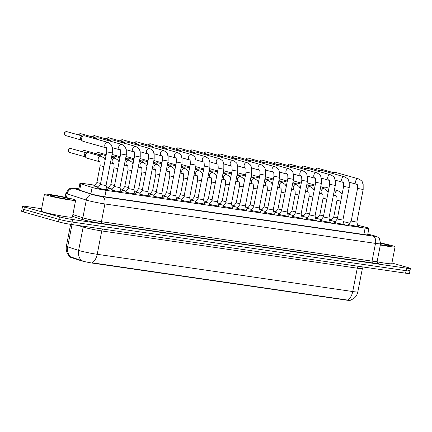 <?xml version="1.0" encoding="UTF-8"?>
<svg xmlns="http://www.w3.org/2000/svg" width="432" height="432" viewBox="0 0 432 432"><rect width="100%" height="100%" fill="white"/><g stroke="black" fill="none" stroke-linecap="round" stroke-linejoin="round"><path stroke-width="0.65" d="M335.286 221.589A5.405 0.34 -169 0 1 331.555 220.73A5.405 0.34 -169 0 1 330.523 220.32A5.405 0.34 -169 0 1 331.263 220.293M321.354 219.559A5.405 0.34 -169 0 1 317.623 218.7A5.405 0.34 -169 0 1 316.591 218.29A5.405 0.34 -169 0 1 317.326 218.263M307.422 217.528A5.405 0.34 -169 0 1 303.685 216.67A5.405 0.34 -169 0 1 302.659 216.259A5.405 0.34 -169 0 1 303.394 216.232M293.49 215.498A5.405 0.34 -169 0 1 289.753 214.639A5.405 0.34 -169 0 1 288.722 214.229A5.405 0.34 -169 0 1 289.462 214.202M279.553 213.467A5.405 0.34 -169 0 1 275.821 212.609A5.405 0.34 -169 0 1 274.79 212.198A5.405 0.34 -169 0 1 275.53 212.171M265.621 211.437A5.405 0.34 -169 0 1 261.884 210.578A5.405 0.34 -169 0 1 260.858 210.168A5.405 0.34 -169 0 1 261.592 210.141M251.689 209.407A5.405 0.34 -169 0 1 247.952 208.548A5.405 0.34 -169 0 1 246.92 208.138A5.405 0.34 -169 0 1 247.66 208.111M237.751 207.376A5.405 0.34 -169 0 1 234.02 206.518A5.405 0.34 -169 0 1 232.988 206.107A5.405 0.34 -169 0 1 233.728 206.08M223.819 205.346A5.405 0.34 -169 0 1 220.082 204.487A5.405 0.34 -169 0 1 219.056 204.077A5.405 0.34 -169 0 1 219.791 204.05M209.887 203.315A5.405 0.34 -169 0 1 206.15 202.451A5.405 0.34 -169 0 1 205.124 202.046A5.405 0.34 -169 0 1 205.859 202.019M195.95 201.285A5.405 0.34 -169 0 1 192.218 200.421A5.405 0.34 -169 0 1 191.187 200.016A5.405 0.34 -169 0 1 191.927 199.989M182.018 199.255A5.405 0.34 -169 0 1 178.286 198.391A5.405 0.34 -169 0 1 177.255 197.986A5.405 0.34 -169 0 1 177.989 197.959M168.086 197.224A5.405 0.34 -169 0 1 164.349 196.36A5.405 0.34 -169 0 1 163.323 195.955A5.405 0.34 -169 0 1 164.057 195.928M154.154 195.194A5.405 0.34 -169 0 1 150.417 194.33A5.405 0.34 -169 0 1 149.386 193.925A5.405 0.34 -169 0 1 150.125 193.898M140.216 193.163A5.405 0.34 -169 0 1 136.485 192.299A5.405 0.34 -169 0 1 135.454 191.894A5.405 0.34 -169 0 1 136.193 191.867M126.284 191.133A5.405 0.34 -169 0 1 122.548 190.269A5.405 0.34 -169 0 1 121.522 189.864A5.405 0.34 -169 0 1 122.256 189.832M112.352 189.103A5.405 0.34 -169 0 1 108.616 188.239A5.405 0.34 -169 0 1 107.584 187.834A5.405 0.34 -169 0 1 108.324 187.801M98.415 187.072A5.405 0.34 -169 0 1 94.684 186.208A5.405 0.34 -169 0 1 93.652 185.803A5.405 0.34 -169 0 1 94.392 185.771M357.923 226.055A5.405 0.34 -169 0 1 358.598 226.363A5.405 0.34 -169 0 1 354.91 225.974A5.405 0.34 -169 0 1 349.013 224.705A5.405 0.34 -169 0 1 347.987 224.3A5.405 0.34 -169 0 1 348.721 224.267M343.991 224.024A5.405 0.34 -169 0 1 344.66 224.327A5.405 0.34 -169 0 1 340.978 223.943A5.405 0.34 -169 0 1 335.081 222.674A5.405 0.34 -169 0 1 334.049 222.269A5.405 0.34 -169 0 1 334.789 222.237M330.053 221.994A5.405 0.34 -169 0 1 330.728 222.296A5.405 0.34 -169 0 1 327.046 221.913A5.405 0.34 -169 0 1 321.149 220.644A5.405 0.34 -169 0 1 320.117 220.239A5.405 0.34 -169 0 1 320.857 220.207M316.121 219.964A5.405 0.34 -169 0 1 316.796 220.266A5.405 0.34 -169 0 1 313.114 219.883A5.405 0.34 -169 0 1 307.211 218.614A5.405 0.34 -169 0 1 306.185 218.209A5.405 0.34 -169 0 1 306.92 218.176M302.189 217.933A5.405 0.34 -169 0 1 302.859 218.236A5.405 0.34 -169 0 1 299.176 217.852A5.405 0.34 -169 0 1 293.279 216.583A5.405 0.34 -169 0 1 292.253 216.178A5.405 0.34 -169 0 1 292.988 216.146M288.252 215.903A5.405 0.34 -169 0 1 288.927 216.205A5.405 0.34 -169 0 1 285.244 215.822A5.405 0.34 -169 0 1 279.347 214.553A5.405 0.34 -169 0 1 278.316 214.148A5.405 0.34 -169 0 1 279.056 214.115M274.32 213.872A5.405 0.34 -169 0 1 274.995 214.175A5.405 0.34 -169 0 1 271.312 213.791A5.405 0.34 -169 0 1 265.415 212.522A5.405 0.34 -169 0 1 264.384 212.117A5.405 0.34 -169 0 1 265.118 212.085M260.388 211.842A5.405 0.34 -169 0 1 261.058 212.144A5.405 0.34 -169 0 1 257.375 211.761A5.405 0.34 -169 0 1 251.478 210.492A5.405 0.34 -169 0 1 250.452 210.087A5.405 0.34 -169 0 1 251.186 210.055M246.456 209.812A5.405 0.34 -169 0 1 247.126 210.114A5.405 0.34 -169 0 1 243.443 209.731A5.405 0.34 -169 0 1 237.546 208.462A5.405 0.34 -169 0 1 236.515 208.057A5.405 0.34 -169 0 1 237.254 208.024M232.519 207.781A5.405 0.34 -169 0 1 233.194 208.084A5.405 0.34 -169 0 1 229.511 207.7A5.405 0.34 -169 0 1 223.614 206.431A5.405 0.34 -169 0 1 222.583 206.021A5.405 0.34 -169 0 1 223.322 205.994M218.587 205.751A5.405 0.34 -169 0 1 219.262 206.053A5.405 0.34 -169 0 1 215.573 205.67A5.405 0.34 -169 0 1 209.677 204.401A5.405 0.34 -169 0 1 208.651 203.99A5.405 0.34 -169 0 1 209.385 203.963M204.655 203.72A5.405 0.34 -169 0 1 205.324 204.023A5.405 0.34 -169 0 1 201.641 203.639A5.405 0.34 -169 0 1 195.745 202.37A5.405 0.34 -169 0 1 194.713 201.96A5.405 0.34 -169 0 1 195.453 201.933M190.717 201.69A5.405 0.34 -169 0 1 191.392 201.992A5.405 0.34 -169 0 1 187.709 201.609A5.405 0.34 -169 0 1 181.813 200.34A5.405 0.34 -169 0 1 180.781 199.93A5.405 0.34 -169 0 1 181.521 199.903M176.785 199.66A5.405 0.34 -169 0 1 177.46 199.962A5.405 0.34 -169 0 1 173.777 199.573A5.405 0.34 -169 0 1 167.875 198.31A5.405 0.34 -169 0 1 166.849 197.899A5.405 0.34 -169 0 1 167.584 197.872M162.853 197.629A5.405 0.34 -169 0 1 163.523 197.932A5.405 0.34 -169 0 1 159.84 197.543A5.405 0.34 -169 0 1 153.943 196.279A5.405 0.34 -169 0 1 152.917 195.869A5.405 0.34 -169 0 1 153.652 195.842M148.916 195.599A5.405 0.34 -169 0 1 149.591 195.901A5.405 0.34 -169 0 1 145.908 195.512A5.405 0.34 -169 0 1 140.011 194.249A5.405 0.34 -169 0 1 138.98 193.838A5.405 0.34 -169 0 1 139.72 193.811M134.984 193.568A5.405 0.34 -169 0 1 135.659 193.871A5.405 0.34 -169 0 1 131.976 193.482A5.405 0.34 -169 0 1 126.079 192.218A5.405 0.34 -169 0 1 125.048 191.808A5.405 0.34 -169 0 1 125.782 191.781M121.052 191.538A5.405 0.34 -169 0 1 121.721 191.84A5.405 0.34 -169 0 1 118.039 191.452A5.405 0.34 -169 0 1 112.142 190.188A5.405 0.34 -169 0 1 111.116 189.778A5.405 0.34 -169 0 1 111.85 189.751M107.12 189.508A5.405 0.34 -169 0 1 107.789 189.81A5.405 0.34 -169 0 1 104.107 189.421A5.405 0.34 -169 0 1 98.21 188.158A5.405 0.34 -169 0 1 97.178 187.747A5.405 0.34 -169 0 1 97.918 187.72M94.84 185.188L83.749 183.573A9.536 0.599 11 0 0 79.931 183.314A9.536 0.599 11 0 0 80.903 183.778L92.135 187.434A9.536 0.599 11 0 0 92.983 187.693A9.536 0.599 11 0 0 106.067 190.355L365.116 228.101A9.536 0.599 11 0 0 368.933 228.361A9.536 0.599 11 0 0 366.039 227.351L357.685 225.212M70.816 257.391L70.902 256.937L70.475 256.835A11.124 9.893 108 0 1 67.667 246.845A12.717 0.799 11 0 1 66.377 246.224C65.713 250.382 66.917 253.892 69.995 256.748L69.946 256.97A8.581 0.54 11 0 0 70.816 257.391L80.644 260.588A8.581 0.54 11 0 0 81.41 260.82A8.581 0.54 11 0 0 93.188 263.218L346.707 300.159A8.581 0.54 11 0 0 350.136 300.407M331.711 219.704L329.319 219.353M317.779 217.674L315.382 217.323M303.847 215.644L301.45 215.293M289.915 213.613L287.518 213.262M275.978 211.583L273.58 211.232M262.046 209.552L259.648 209.201M248.114 207.522L245.716 207.171M234.176 205.492L231.784 205.141M220.244 203.461L217.847 203.11M206.312 201.431L203.915 201.08M192.375 199.4L189.983 199.049M178.443 197.37L176.045 197.019M164.511 195.34L162.113 194.989M150.579 193.309L148.181 192.958M136.642 191.279L134.244 190.928M122.71 189.248L120.312 188.897M108.778 187.218L106.38 186.867M349.591 223.144L347.711 222.664A9.536 0.599 11 0 0 343.327 221.659M71.998 224.57L67.667 246.845L78.619 250.409A12.717 0.799 11 0 0 79.747 250.749A12.717 0.799 11 0 0 97.2 254.302A11.124 6.685 98.3 0 1 92.178 262.802L350.071 300.429L353.684 298.582C355.876 296.849 357.259 294.619 357.826 291.881L362.367 268.52A12.717 0.799 -169 0 1 357.275 268.18L101.741 230.942A12.717 0.799 -169 0 1 84.289 227.394A12.717 0.799 -169 0 1 83.16 227.054L78.386 225.499M70.902 256.937L82.269 260.788M408.1 270.227A9.536 0.599 -169 0 1 409.914 270.945A9.536 0.599 -169 0 1 406.096 270.691L72.09 222.021A9.536 0.599 -169 0 1 59.006 219.353L23.9 209.444A9.536 0.599 -169 0 1 22.086 208.726A9.536 0.599 -169 0 0 23.9 209.444L59.006 219.353A9.536 0.599 -169 0 0 72.09 222.021L406.096 270.691A9.536 0.599 -169 0 0 409.914 270.945L409.433 273.44A9.536 0.599 -169 0 1 405.61 273.186L71.609 224.51A9.536 0.599 -169 0 1 58.52 221.848L23.414 211.939A9.536 0.599 -169 0 1 21.6 211.216L22.567 206.237A9.536 0.599 -169 0 1 26.39 206.491L41.623 208.71M78.808 189.097A9.536 0.599 11 0 0 76.534 189.049A9.536 0.599 11 0 0 77.506 189.513L90.704 193.811A9.536 0.599 11 0 0 91.552 194.065A9.536 0.599 11 0 0 104.641 196.727L366.709 234.916A9.536 0.599 11 0 0 370.526 235.175A9.536 0.599 11 0 0 367.799 234.209M391.916 263.029L408.586 267.737A9.536 0.599 -169 0 1 410.4 268.456A9.536 0.599 -169 0 1 406.582 268.202L72.576 219.526A9.536 0.599 -169 0 1 59.486 216.864L24.386 206.955A9.536 0.599 -169 0 1 22.567 206.237M100.402 184.496L106.747 151.859L112.363 152.95L106.018 185.587L100.402 184.496L97.81 187.861A4.768 0.297 11 0 0 97.805 187.871A4.768 0.297 11 0 0 98.712 188.233A4.768 0.297 11 0 0 103.918 189.346A4.768 0.297 11 0 0 107.168 189.691A4.768 0.297 11 0 0 107.163 189.68L106.018 185.582M83.36 141.394A2.862 2.279 -74.2 0 1 83.128 141.345A2.862 2.279 -74.2 0 1 82.447 140.989A2.862 2.279 -74.2 0 1 81.637 138.262A2.862 2.279 -74.2 0 1 83.911 135.788A2.862 2.279 -74.2 0 1 84.445 135.788A2.862 2.279 -74.2 0 1 84.683 135.837L107.849 142.382C112.968 145.26 111.191 145.832 112.352 147.901L112.363 152.95M82.447 140.989L81 139.801A2.068 1.647 -74.2 0 1 80.422 137.835A2.068 1.647 -74.2 0 1 82.064 136.048L83.911 135.788M100.607 183.449L96.876 182.552L94.279 185.917A4.768 0.297 11 0 0 94.279 185.922A4.768 0.297 11 0 0 95.186 186.284A4.768 0.297 11 0 0 98.442 187.04M87.248 158.231A2.862 2.279 -74.2 0 1 87.016 158.182A2.862 2.279 -74.2 0 1 86.335 157.826A2.862 2.279 -74.2 0 1 85.531 155.099A2.862 2.279 -74.2 0 1 87.804 152.626A2.862 2.279 -74.2 0 1 88.339 152.626A2.862 2.279 -74.2 0 1 88.571 152.674L101.245 156.254L103.982 158.042L105.17 159.964M86.335 157.826L84.893 156.638A2.068 1.647 -74.2 0 1 84.31 154.667A2.068 1.647 -74.2 0 1 85.952 152.885L87.804 152.626M114.34 186.527L111.742 189.891A4.768 0.297 11 0 0 111.737 189.902A4.768 0.297 11 0 0 112.644 190.264A4.768 0.297 11 0 0 117.85 191.376A4.768 0.297 11 0 0 121.1 191.722A4.768 0.297 11 0 0 121.1 191.711L119.956 187.612L126.301 154.98L120.679 153.889L114.334 186.527L119.956 187.618M96.071 139.055A2.862 2.279 -74.2 0 1 97.848 137.819A2.862 2.279 -74.2 0 1 98.383 137.819A2.862 2.279 -74.2 0 1 98.615 137.867L121.781 144.412C126.905 147.29 125.123 147.863 126.284 149.931L126.301 154.98M94.894 138.721A2.068 1.647 -74.2 0 1 95.996 138.078L97.848 137.819M128.272 188.552L125.674 191.921A4.768 0.297 11 0 0 125.674 191.932A4.768 0.297 11 0 0 126.581 192.294A4.768 0.297 11 0 0 131.782 193.406A4.768 0.297 11 0 0 135.032 193.752A4.768 0.297 11 0 0 135.032 193.741L135.005 193.909M134.163 151.945L134.055 151.902C134.347 151.205 134.536 152.545 134.617 155.92L128.272 188.557L133.888 189.643L135.032 193.741M110.003 141.086A2.862 2.279 -74.2 0 1 111.78 139.849A2.862 2.279 -74.2 0 1 112.315 139.849A2.862 2.279 -74.2 0 1 112.547 139.898L135.718 146.443C140.837 149.321 139.061 149.893 140.216 151.961L140.233 157.01L134.617 155.92M108.826 140.751A2.068 1.647 -74.2 0 1 109.928 140.108L111.78 139.849M148.964 195.772L147.82 191.673L142.204 190.588L139.612 193.952A4.768 0.297 11 0 0 139.606 193.963A4.768 0.297 11 0 0 140.513 194.324A4.768 0.297 11 0 0 145.719 195.437A4.768 0.297 11 0 0 148.964 195.782A4.768 0.297 11 0 0 148.964 195.772L148.937 195.939M123.935 143.116A2.862 2.279 -74.2 0 1 125.712 141.88A2.862 2.279 -74.2 0 1 126.247 141.88A2.862 2.279 -74.2 0 1 126.479 141.928L149.65 148.473C154.769 151.351 152.993 151.924 154.148 153.992L154.165 159.041L148.549 157.95L142.204 190.588M122.764 142.781A2.068 1.647 -74.2 0 1 123.865 142.139L125.712 141.88M162.902 197.802L161.752 193.703L156.136 192.618L153.544 195.982A4.768 0.297 11 0 0 153.538 195.993A4.768 0.297 11 0 0 154.445 196.355A4.768 0.297 11 0 0 159.651 197.467A4.768 0.297 11 0 0 162.902 197.813A4.768 0.297 11 0 0 162.902 197.802L162.869 197.969M137.867 145.147A2.862 2.279 -74.2 0 1 139.649 143.91A2.862 2.279 -74.2 0 1 140.184 143.91A2.862 2.279 -74.2 0 1 140.416 143.959L163.582 150.503C168.707 153.382 166.925 153.954 168.086 156.022L168.097 161.071L162.481 159.98L156.136 192.618M136.696 144.812A2.068 1.647 -74.2 0 1 137.797 144.169L139.649 143.91M114.539 185.479L110.808 184.583L108.216 187.947A4.768 0.297 11 0 0 108.211 187.952A4.768 0.297 11 0 0 109.118 188.314A4.768 0.297 11 0 0 112.379 189.07M99.959 155.893A2.862 2.279 -74.2 0 1 101.736 154.656A2.862 2.279 -74.2 0 1 102.271 154.656A2.862 2.279 -74.2 0 1 102.503 154.705L106.002 155.693M98.788 155.558A2.068 1.647 -74.2 0 1 99.889 154.915L101.736 154.656M128.477 187.51L124.745 186.608L122.148 189.977A4.768 0.297 11 0 0 122.143 189.983A4.768 0.297 11 0 0 123.05 190.345A4.768 0.297 11 0 0 126.311 191.101M113.891 157.923A2.862 2.279 -74.2 0 1 115.673 156.686A2.862 2.279 -74.2 0 1 116.208 156.686A2.862 2.279 -74.2 0 1 116.44 156.735L119.934 157.723M112.72 157.588A2.068 1.647 -74.2 0 1 113.821 156.946L115.673 156.686M142.409 189.54L138.677 188.644L136.08 192.008A4.768 0.297 11 0 0 136.08 192.013A4.768 0.297 11 0 0 136.987 192.375A4.768 0.297 11 0 0 140.243 193.131M127.829 159.953A2.862 2.279 -74.2 0 1 129.605 158.717A2.862 2.279 -74.2 0 1 130.14 158.717A2.862 2.279 -74.2 0 1 130.372 158.765L133.871 159.754M126.652 159.619A2.068 1.647 -74.2 0 1 127.753 158.976L129.605 158.717M72.619 199.087A15.892 0.999 -169 0 1 75.649 200.286A15.892 0.999 -169 0 1 64.816 199.147A15.892 0.999 -169 0 1 47.471 195.421A15.892 0.999 -169 0 1 44.442 194.222A15.892 0.999 -169 0 1 55.274 195.361A15.892 0.999 -169 0 1 72.619 199.087M75.649 200.286L72.376 217.107A15.892 0.999 -169 0 1 61.544 215.962A15.892 0.999 -169 0 1 44.199 212.242A15.892 0.999 -169 0 1 41.175 211.037L44.442 194.222M51.845 196.058A10.363 0.653 -169 0 1 49.88 195.318A10.363 0.653 -169 0 1 56.63 195.971A10.363 0.653 -169 0 1 68.245 198.45A10.363 0.653 -169 0 1 70.189 199.271A10.363 0.653 -169 0 1 62.851 198.434A10.363 0.653 -169 0 1 51.845 196.058M380.689 243.027A15.892 0.999 -169 0 1 392.035 245.635A15.892 0.999 -169 0 1 395.064 246.834A15.892 0.999 -169 0 1 380.349 244.987M395.064 246.834L391.797 263.65A15.892 0.999 -169 0 1 377.114 261.814M380.651 243.373A10.363 0.653 -169 0 1 387.661 244.998A10.363 0.653 -169 0 1 389.61 245.813A10.363 0.653 -169 0 1 380.419 244.647M170.073 194.648L176.418 162.011L182.034 163.102L175.689 195.739L170.073 194.648L167.476 198.013A4.768 0.297 11 0 0 167.47 198.023A4.768 0.297 11 0 0 168.383 198.385A4.768 0.297 11 0 0 173.583 199.498A4.768 0.297 11 0 0 176.834 199.843A4.768 0.297 11 0 0 176.834 199.832L175.689 195.734M151.805 147.177A2.862 2.279 -74.2 0 1 153.581 145.94A2.862 2.279 -74.2 0 1 154.116 145.94A2.862 2.279 -74.2 0 1 154.348 145.989L177.514 152.534C182.639 155.412 180.862 155.984 182.018 158.053L182.034 163.102M150.628 146.842A2.068 1.647 -74.2 0 1 151.729 146.2L153.581 145.94M184.005 196.679L181.408 200.043A4.768 0.297 11 0 0 181.408 200.054A4.768 0.297 11 0 0 182.315 200.416A4.768 0.297 11 0 0 187.52 201.528A4.768 0.297 11 0 0 190.766 201.874A4.768 0.297 11 0 0 190.766 201.863L189.621 197.764L195.966 165.132L190.35 164.041L184.005 196.679L189.621 197.77M165.737 149.207A2.862 2.279 -74.2 0 1 167.513 147.971A2.862 2.279 -74.2 0 1 168.048 147.971A2.862 2.279 -74.2 0 1 168.28 148.019L191.452 154.564C196.571 157.442 194.794 158.015 195.95 160.083L195.966 165.132M164.565 148.873A2.068 1.647 -74.2 0 1 165.667 148.23L167.513 147.971M197.942 198.704L195.345 202.073A4.768 0.297 11 0 0 195.34 202.084A4.768 0.297 11 0 0 196.247 202.446A4.768 0.297 11 0 0 201.452 203.564A4.768 0.297 11 0 0 204.703 203.904A4.768 0.297 11 0 0 204.703 203.893L204.671 204.061M203.828 162.097L203.726 162.054C204.017 161.357 204.201 162.697 204.282 166.072L197.937 198.709L203.553 199.795L204.703 203.893M179.669 151.238A2.862 2.279 -74.2 0 1 181.445 150.001A2.862 2.279 -74.2 0 1 181.985 150.001A2.862 2.279 -74.2 0 1 182.218 150.055L205.384 156.595C210.503 159.473 208.726 160.045 209.887 162.113L209.898 167.162L204.282 166.072M178.497 150.903A2.068 1.647 -74.2 0 1 179.599 150.26L181.445 150.001M156.341 191.57L152.609 190.674L150.017 194.038A4.768 0.297 11 0 0 150.012 194.044A4.768 0.297 11 0 0 150.919 194.405A4.768 0.297 11 0 0 154.181 195.161M141.761 161.984A2.862 2.279 -74.2 0 1 143.537 160.747A2.862 2.279 -74.2 0 1 144.072 160.747A2.862 2.279 -74.2 0 1 144.304 160.796L147.803 161.784M140.589 161.649A2.068 1.647 -74.2 0 1 141.691 161.006L143.537 160.747M170.273 193.601L166.541 192.704L163.949 196.069A4.768 0.297 11 0 0 163.944 196.074A4.768 0.297 11 0 0 164.851 196.436A4.768 0.297 11 0 0 168.113 197.192M155.693 164.014A2.862 2.279 -74.2 0 1 157.475 162.778A2.862 2.279 -74.2 0 1 158.009 162.778A2.862 2.279 -74.2 0 1 158.242 162.826L161.735 163.814M154.521 163.679A2.068 1.647 -74.2 0 1 155.623 163.037L157.475 162.778M184.21 195.631L180.479 194.735L177.881 198.099A4.768 0.297 11 0 0 177.876 198.104A4.768 0.297 11 0 0 178.789 198.466A4.768 0.297 11 0 0 182.045 199.222M169.63 166.045A2.862 2.279 -74.2 0 1 171.407 164.808A2.862 2.279 -74.2 0 1 171.941 164.808A2.862 2.279 -74.2 0 1 172.174 164.857L175.673 165.845M168.453 165.71A2.068 1.647 -74.2 0 1 169.555 165.067L171.407 164.808M218.635 205.924L217.49 201.825L211.874 200.74L209.277 204.104A4.768 0.297 11 0 0 209.272 204.115A4.768 0.297 11 0 0 210.179 204.476A4.768 0.297 11 0 0 215.384 205.594A4.768 0.297 11 0 0 218.635 205.934A4.768 0.297 11 0 0 218.635 205.924L218.603 206.091M193.606 153.268A2.862 2.279 -74.2 0 1 195.383 152.032A2.862 2.279 -74.2 0 1 195.917 152.032A2.862 2.279 -74.2 0 1 196.15 152.086L219.316 158.625C224.44 161.503 222.658 162.076 223.819 164.144L223.835 169.193L218.214 168.102L211.874 200.74M192.429 152.933A2.068 1.647 -74.2 0 1 193.531 152.291L195.383 152.032M232.567 207.954L231.422 203.855L225.806 202.77L223.209 206.134A4.768 0.297 11 0 0 223.209 206.145A4.768 0.297 11 0 0 224.116 206.507A4.768 0.297 11 0 0 229.316 207.625A4.768 0.297 11 0 0 232.567 207.965A4.768 0.297 11 0 0 232.567 207.954L232.54 208.121M207.538 155.299A2.862 2.279 -74.2 0 1 209.315 154.062A2.862 2.279 -74.2 0 1 209.849 154.062A2.862 2.279 -74.2 0 1 210.082 154.116L233.253 160.655C238.372 163.534 236.596 164.106 237.751 166.174L237.767 171.223L232.151 170.132L225.806 202.77M206.366 154.964A2.068 1.647 -74.2 0 1 207.463 154.321L209.315 154.062M239.738 204.8L246.083 172.163L251.699 173.254L245.354 205.891L239.738 204.8L237.146 208.165A4.768 0.297 11 0 0 237.141 208.175A4.768 0.297 11 0 0 238.048 208.537A4.768 0.297 11 0 0 243.254 209.655A4.768 0.297 11 0 0 246.505 209.995A4.768 0.297 11 0 0 246.499 209.984L245.354 205.886M221.47 157.329A2.862 2.279 -74.2 0 1 223.247 156.092A2.862 2.279 -74.2 0 1 223.781 156.092A2.862 2.279 -74.2 0 1 224.019 156.146L247.185 162.686C252.304 165.564 250.528 166.136 251.683 168.205L251.699 173.254M220.298 156.994A2.068 1.647 -74.2 0 1 221.4 156.352L223.247 156.092M253.676 206.831L251.078 210.195A4.768 0.297 11 0 0 251.073 210.206A4.768 0.297 11 0 0 251.98 210.568A4.768 0.297 11 0 0 257.186 211.685A4.768 0.297 11 0 0 260.437 212.026A4.768 0.297 11 0 0 260.437 212.015L259.292 207.916L265.637 175.284L260.015 174.193L253.67 206.831L259.292 207.922M235.408 159.359A2.862 2.279 -74.2 0 1 237.184 158.123A2.862 2.279 -74.2 0 1 237.719 158.123A2.862 2.279 -74.2 0 1 237.951 158.177L261.117 164.716C266.242 167.594 264.46 168.167 265.621 170.235L265.637 175.284M234.23 159.025A2.068 1.647 -74.2 0 1 235.332 158.382L237.184 158.123M267.608 208.856L265.01 212.225A4.768 0.297 11 0 0 265.01 212.236A4.768 0.297 11 0 0 265.918 212.598A4.768 0.297 11 0 0 271.118 213.716A4.768 0.297 11 0 0 274.369 214.056A4.768 0.297 11 0 0 274.369 214.045L274.342 214.213M273.499 172.249L273.391 172.206C273.683 171.509 273.872 172.849 273.953 176.224L267.608 208.861L273.224 209.947L274.369 214.045M249.34 161.39A2.862 2.279 -74.2 0 1 251.116 160.153A2.862 2.279 -74.2 0 1 251.651 160.153A2.862 2.279 -74.2 0 1 251.883 160.207L275.054 166.747C280.174 169.625 278.397 170.197 279.553 172.265L279.569 177.314L273.953 176.224M248.162 161.055A2.068 1.647 -74.2 0 1 249.264 160.412L251.116 160.153M194.411 196.76L191.819 200.129A4.768 0.297 11 0 0 191.813 200.135A4.768 0.297 11 0 0 192.721 200.497A4.768 0.297 11 0 0 195.977 201.253M194.416 196.76L198.142 197.662M183.562 168.075A2.862 2.279 -74.2 0 1 185.339 166.838A2.862 2.279 -74.2 0 1 185.873 166.838A2.862 2.279 -74.2 0 1 186.106 166.887L189.605 167.875M182.39 167.74A2.068 1.647 -74.2 0 1 183.487 167.098L185.339 166.838M208.348 198.79L205.751 202.16A4.768 0.297 11 0 0 205.745 202.165A4.768 0.297 11 0 0 206.653 202.527A4.768 0.297 11 0 0 209.914 203.283M211.162 178.006L211.059 177.957C211.345 177.26 211.534 178.6 211.615 181.975L208.343 198.796L212.074 199.692M197.494 170.105A2.862 2.279 -74.2 0 1 199.271 168.869A2.862 2.279 -74.2 0 1 199.811 168.869A2.862 2.279 -74.2 0 1 200.043 168.917L203.537 169.906M196.322 169.771A2.068 1.647 -74.2 0 1 197.424 169.128L199.271 168.869M226.012 201.722L222.28 200.826L219.683 204.19A4.768 0.297 11 0 0 219.677 204.196A4.768 0.297 11 0 0 220.59 204.557A4.768 0.297 11 0 0 223.846 205.313M211.432 172.136A2.862 2.279 -74.2 0 1 213.208 170.899A2.862 2.279 -74.2 0 1 213.743 170.899A2.862 2.279 -74.2 0 1 213.975 170.948L217.469 171.936M210.254 171.801A2.068 1.647 -74.2 0 1 211.356 171.158L213.208 170.899M239.944 203.753L236.212 202.856L233.615 206.221A4.768 0.297 11 0 0 233.615 206.226A4.768 0.297 11 0 0 234.522 206.588A4.768 0.297 11 0 0 237.778 207.344M225.364 174.166A2.862 2.279 -74.2 0 1 227.14 172.93A2.862 2.279 -74.2 0 1 227.675 172.93A2.862 2.279 -74.2 0 1 227.907 172.978L231.406 173.966M224.186 173.831A2.068 1.647 -74.2 0 1 225.288 173.189L227.14 172.93M253.876 205.783L250.144 204.887L247.552 208.251A4.768 0.297 11 0 0 247.547 208.256A4.768 0.297 11 0 0 248.454 208.618A4.768 0.297 11 0 0 251.716 209.374M239.296 176.197A2.862 2.279 -74.2 0 1 241.072 174.96A2.862 2.279 -74.2 0 1 241.607 174.96A2.862 2.279 -74.2 0 1 241.839 175.009L245.338 175.997M238.124 175.862A2.068 1.647 -74.2 0 1 239.225 175.219L241.072 174.96M281.545 210.886L278.948 214.256A4.768 0.297 11 0 0 278.942 214.267A4.768 0.297 11 0 0 279.85 214.628A4.768 0.297 11 0 0 285.055 215.746A4.768 0.297 11 0 0 288.301 216.086A4.768 0.297 11 0 0 288.301 216.076L288.274 216.243M287.431 174.28L287.329 174.236C287.62 173.54 287.804 174.879 287.885 178.254L281.54 210.892L287.156 211.977L288.301 216.076M263.272 163.42A2.862 2.279 -74.2 0 1 265.048 162.184A2.862 2.279 -74.2 0 1 265.583 162.184A2.862 2.279 -74.2 0 1 265.815 162.238L288.986 168.777C294.106 171.655 292.329 172.228 293.485 174.296L293.501 179.345L287.885 178.254M262.1 163.091A2.068 1.647 -74.2 0 1 263.201 162.443L265.048 162.184M295.477 212.917L292.88 216.286A4.768 0.297 11 0 0 292.874 216.297A4.768 0.297 11 0 0 293.782 216.659A4.768 0.297 11 0 0 298.987 217.777A4.768 0.297 11 0 0 302.238 218.117A4.768 0.297 11 0 0 302.238 218.106L302.206 218.273M301.363 176.31L301.261 176.267C301.552 175.57 301.736 176.909 301.817 180.284L295.472 212.922L301.088 214.007M277.204 165.451A2.862 2.279 -74.2 0 1 278.986 164.214A2.862 2.279 -74.2 0 1 279.52 164.214A2.862 2.279 -74.2 0 1 279.752 164.268L302.918 170.807C308.043 173.686 306.261 174.258 307.422 176.326L307.433 181.375L301.817 180.284M276.032 165.121A2.068 1.647 -74.2 0 1 277.133 164.473L278.986 164.214M309.409 214.952L315.754 182.315L321.37 183.406L315.025 216.049L309.409 214.952L306.812 218.317A4.768 0.297 11 0 0 306.806 218.327A4.768 0.297 11 0 0 307.719 218.689A4.768 0.297 11 0 0 312.919 219.807A4.768 0.297 11 0 0 316.17 220.147A4.768 0.297 11 0 0 316.17 220.136L315.025 216.038M291.141 167.481A2.862 2.279 -74.2 0 1 292.918 166.244A2.862 2.279 -74.2 0 1 293.452 166.244A2.862 2.279 -74.2 0 1 293.684 166.298L316.85 172.838C321.975 175.716 320.198 176.288 321.354 178.357L321.37 183.406M289.964 167.152A2.068 1.647 -74.2 0 1 291.065 166.504L292.918 166.244M323.341 216.983L320.744 220.347A4.768 0.297 11 0 0 320.744 220.358A4.768 0.297 11 0 0 321.651 220.72A4.768 0.297 11 0 0 326.857 221.837A4.768 0.297 11 0 0 330.102 222.178A4.768 0.297 11 0 0 330.102 222.167L328.957 218.068L335.302 185.436L329.686 184.345L323.341 216.983L328.957 218.079M305.073 169.511A2.862 2.279 -74.2 0 1 306.85 168.275A2.862 2.279 -74.2 0 1 307.384 168.275A2.862 2.279 -74.2 0 1 307.616 168.329L330.788 174.868C335.907 177.746 334.13 178.319 335.286 180.387L335.302 185.436M303.901 169.182A2.068 1.647 -74.2 0 1 305.003 168.534L306.85 168.275M337.279 219.008L334.681 222.377A4.768 0.297 11 0 0 334.676 222.388A4.768 0.297 11 0 0 335.583 222.75A4.768 0.297 11 0 0 340.789 223.868A4.768 0.297 11 0 0 344.039 224.208A4.768 0.297 11 0 0 344.039 224.197L344.007 224.365M343.165 182.407L343.062 182.358C343.354 181.661 343.537 183.001 343.618 186.376L337.273 219.013L342.889 220.099L344.039 224.197M319.005 171.542A2.862 2.279 -74.2 0 1 320.782 170.305A2.862 2.279 -74.2 0 1 321.322 170.305A2.862 2.279 -74.2 0 1 321.554 170.359L344.72 176.899C349.839 179.777 348.062 180.349 349.223 182.417L349.234 187.466L343.618 186.376M317.833 171.212A2.068 1.647 -74.2 0 1 318.935 170.564L320.782 170.305M357.971 226.228L356.827 222.129L351.211 221.044L348.613 224.408A4.768 0.297 11 0 0 348.608 224.419A4.768 0.297 11 0 0 349.515 224.78A4.768 0.297 11 0 0 354.721 225.898A4.768 0.297 11 0 0 357.971 226.238A4.768 0.297 11 0 0 357.971 226.228L357.939 226.395M332.942 173.572A2.862 2.279 -74.2 0 1 334.719 172.336A2.862 2.279 -74.2 0 1 335.254 172.336A2.862 2.279 -74.2 0 1 335.486 172.39L358.652 178.929C363.776 181.807 361.994 182.38 363.155 184.448L363.172 189.497L357.55 188.406L351.211 221.044M331.765 173.243A2.068 1.647 -74.2 0 1 332.867 172.595L334.719 172.336M267.813 207.814L264.082 206.912L261.484 210.281A4.768 0.297 11 0 0 261.479 210.287A4.768 0.297 11 0 0 262.386 210.649A4.768 0.297 11 0 0 265.648 211.405M253.228 178.227A2.862 2.279 -74.2 0 1 255.01 176.99A2.862 2.279 -74.2 0 1 255.544 176.99A2.862 2.279 -74.2 0 1 255.776 177.039L259.27 178.027M252.056 177.892A2.068 1.647 -74.2 0 1 253.157 177.25L255.01 176.99M281.745 209.844L278.014 208.948L275.416 212.312A4.768 0.297 11 0 0 275.416 212.317A4.768 0.297 11 0 0 276.323 212.679A4.768 0.297 11 0 0 279.58 213.435M267.165 180.257A2.862 2.279 -74.2 0 1 268.942 179.021A2.862 2.279 -74.2 0 1 269.476 179.021A2.862 2.279 -74.2 0 1 269.708 179.069L273.208 180.058M265.988 179.923A2.068 1.647 -74.2 0 1 267.089 179.28L268.942 179.021M295.677 211.874L291.946 210.978L289.354 214.342A4.768 0.297 11 0 0 289.348 214.348A4.768 0.297 11 0 0 290.255 214.709A4.768 0.297 11 0 0 293.517 215.465M281.097 182.288A2.862 2.279 -74.2 0 1 282.874 181.051A2.862 2.279 -74.2 0 1 283.408 181.051A2.862 2.279 -74.2 0 1 283.64 181.1L287.14 182.088M279.925 181.953A2.068 1.647 -74.2 0 1 281.027 181.31L282.874 181.051M309.609 213.905L305.878 213.008L303.286 216.373A4.768 0.297 11 0 0 303.28 216.378A4.768 0.297 11 0 0 304.187 216.74A4.768 0.297 11 0 0 307.449 217.496M295.029 184.318A2.862 2.279 -74.2 0 1 296.811 183.082A2.862 2.279 -74.2 0 1 297.346 183.082A2.862 2.279 -74.2 0 1 297.578 183.13L301.072 184.118M293.857 183.983A2.068 1.647 -74.2 0 1 294.959 183.341L296.811 183.082M323.546 215.935L319.815 215.039L317.218 218.403A4.768 0.297 11 0 0 317.212 218.408A4.768 0.297 11 0 0 318.125 218.77A4.768 0.297 11 0 0 321.381 219.526M308.966 186.349A2.862 2.279 -74.2 0 1 310.743 185.112A2.862 2.279 -74.2 0 1 311.278 185.112A2.862 2.279 -74.2 0 1 311.51 185.161L315.009 186.149M307.789 186.014A2.068 1.647 -74.2 0 1 308.891 185.371L310.743 185.112M337.478 217.966L333.752 217.064L331.155 220.433A4.768 0.297 11 0 0 331.15 220.439A4.768 0.297 11 0 0 332.057 220.801A4.768 0.297 11 0 0 335.313 221.557M322.898 188.379A2.862 2.279 -74.2 0 1 324.675 187.142A2.862 2.279 -74.2 0 1 325.21 187.142A2.862 2.279 -74.2 0 1 325.442 187.191L328.941 188.179M321.727 188.044A2.068 1.647 -74.2 0 1 322.823 187.402L324.675 187.142M90.882 193.865L92.135 187.434M80.644 260.588L80.735 260.14M346.707 300.159L346.766 299.857M93.188 263.218L93.247 262.91M104.825 196.754L106.067 190.355M79.65 190.21L80.903 183.778M363.874 234.506L365.116 228.101M358.128 266.263A3.181 1.912 -81.7 0 0 357.275 268.18L352.733 291.541A12.717 0.799 11 0 0 357.826 291.881M81.47 260.442A11.124 9.893 108 0 1 78.619 250.409L83.16 227.054A3.181 2.824 -72 0 0 83.219 226.201M347.711 300.04A11.124 6.685 -81.7 0 0 352.733 291.541L97.2 254.302L101.741 230.942A3.181 1.912 -81.7 0 1 102.589 229.025M405.61 273.186L406.582 268.202M71.609 224.51L72.576 219.526M58.52 221.848L59.486 216.864M23.414 211.939L24.386 206.955M78.862 188.811L75.908 188.379A6.356 0.4 11 0 0 74.007 188.519L93.107 194.735A6.356 0.4 11 0 0 93.668 194.902A6.356 0.4 11 0 0 102.395 196.679L373.021 236.115A6.356 0.4 11 0 0 374.355 235.807A6.356 0.4 11 0 0 373.637 235.613L367.816 234.122M373.637 235.613A6.356 4.325 104.4 0 1 373.999 235.683L377.557 236.984L379.474 238.723L380.597 243.729A12.717 0.799 -169 0 1 375.505 243.389L104.879 203.953A12.717 0.799 -169 0 1 87.431 200.399A12.717 0.799 -169 0 1 86.297 200.059L82.847 217.809A12.717 0.799 11 0 0 83.975 218.149A12.717 0.799 11 0 0 101.428 221.702L372.055 261.139A12.717 0.799 11 0 0 377.147 261.479L377.714 262.958M377.59 262.867A14.305 0.896 -169 0 1 372.676 262.958L102.049 223.522A1.588 0.956 98.3 0 1 101.428 221.702L104.879 203.953A6.356 3.818 -81.7 0 0 102.395 196.679M102.049 223.522A14.305 0.896 -169 0 1 82.42 219.526A14.305 0.896 -169 0 1 81.146 219.143L72.527 216.335M93.107 194.735A6.356 5.654 108 0 0 86.297 200.059L67.203 193.844L66.479 197.575M74.007 188.519A6.356 5.654 108 0 0 67.203 193.844A12.717 0.799 -169 0 1 65.912 193.223L65.124 197.278M72.873 214.564L82.847 217.809A1.588 1.415 -72 0 1 81.146 219.143M373.021 236.115A6.356 3.818 -81.7 0 1 375.505 243.389L372.055 261.139A1.588 0.956 98.3 0 0 372.676 262.958M75.908 188.379A6.356 3.818 -81.7 0 0 75.616 188.314L70.859 188.185L68.855 188.989L65.912 193.223M65.885 135.643A2.068 1.647 -74.2 0 1 65.718 135.605A2.068 1.647 -74.2 0 1 64.665 133.272A2.068 1.647 -74.2 0 1 66.668 131.593A2.068 1.647 -74.2 0 1 66.841 131.63A2.068 1.647 -74.2 0 1 66.998 131.684M81.227 139.984L65.718 135.605L64.217 133.79C64.325 133.337 63.725 132.089 66.577 131.571A2.068 1.242 98.3 0 1 66.668 131.593M83.128 141.345L106.213 147.863A2.862 2.279 -74.2 0 1 104.852 144.607A2.862 2.279 -74.2 0 1 107.617 142.328A2.862 2.279 -74.2 0 1 107.757 142.355A2.862 2.279 -74.2 0 1 107.849 142.382M69.773 152.48A2.068 1.647 -74.2 0 1 69.606 152.442A2.068 1.647 -74.2 0 1 68.558 150.109A2.068 1.647 -74.2 0 1 70.562 148.43A2.068 1.647 -74.2 0 1 70.729 148.468A2.068 1.647 -74.2 0 1 70.891 148.522M85.115 156.821L69.606 152.442L68.11 150.622C68.218 150.174 67.619 148.927 70.465 148.408A2.068 1.242 98.3 0 1 70.562 148.43M99.689 161.762L99.587 161.714C99.878 161.017 100.062 162.356 100.143 165.731L103.874 166.628M87.016 158.182L99.614 161.735A2.862 2.279 -74.2 0 1 98.248 158.479A2.862 2.279 -74.2 0 1 101.012 156.206A2.862 2.279 -74.2 0 1 101.153 156.227A2.862 2.279 -74.2 0 1 101.245 156.254M78.7 134.978A2.068 1.647 -74.2 0 1 80.606 133.623A2.068 1.647 -74.2 0 1 80.773 133.661A2.068 1.647 -74.2 0 1 80.935 133.715M78.3 134.865L80.509 133.601A2.068 1.242 98.3 0 1 80.606 133.623M112.298 147.679L120.15 149.893A2.862 2.279 -74.2 0 1 118.784 146.637A2.862 2.279 -74.2 0 1 121.549 144.358A2.862 2.279 -74.2 0 1 121.689 144.385A2.862 2.279 -74.2 0 1 121.781 144.412M92.632 137.009A2.068 1.647 -74.2 0 1 94.538 135.653A2.068 1.647 -74.2 0 1 94.705 135.691A2.068 1.647 -74.2 0 1 94.867 135.745M92.232 136.895L94.441 135.632A2.068 1.242 98.3 0 1 94.538 135.653M126.236 149.71L134.082 151.924A2.862 2.279 -74.2 0 1 132.721 148.667A2.862 2.279 -74.2 0 1 135.486 146.389A2.862 2.279 -74.2 0 1 135.626 146.416A2.862 2.279 -74.2 0 1 135.718 146.443M106.569 139.039A2.068 1.647 -74.2 0 1 108.47 137.684A2.068 1.647 -74.2 0 1 108.637 137.722A2.068 1.647 -74.2 0 1 108.799 137.776M106.164 138.926L108.378 137.662A2.068 1.242 98.3 0 1 108.47 137.684M140.168 151.74L148.014 153.954A2.862 2.279 -74.2 0 1 146.653 150.698A2.862 2.279 -74.2 0 1 149.418 148.419A2.862 2.279 -74.2 0 1 149.558 148.446A2.862 2.279 -74.2 0 1 149.65 148.473M120.501 141.07A2.068 1.647 -74.2 0 1 122.407 139.714A2.068 1.647 -74.2 0 1 122.575 139.752A2.068 1.647 -74.2 0 1 122.737 139.806M120.101 140.956L122.31 139.693A2.068 1.242 98.3 0 1 122.407 139.714M154.1 153.77L161.951 155.984A2.862 2.279 -74.2 0 1 160.585 152.728A2.862 2.279 -74.2 0 1 163.35 150.449A2.862 2.279 -74.2 0 1 163.49 150.476A2.862 2.279 -74.2 0 1 163.582 150.503M82.593 151.816A2.068 1.647 -74.2 0 1 84.494 150.46A2.068 1.647 -74.2 0 1 84.661 150.498A2.068 1.647 -74.2 0 1 84.823 150.552M82.188 151.702L84.402 150.439A2.068 1.242 98.3 0 1 84.494 150.46M113.627 163.793L113.519 163.744C113.81 163.048 113.999 164.387 114.08 167.762L117.812 168.658M110.43 162.891L113.546 163.766A2.862 2.279 -74.2 0 1 112.185 160.51A2.862 2.279 -74.2 0 1 114.95 158.236A2.862 2.279 -74.2 0 1 115.09 158.258A2.862 2.279 -74.2 0 1 115.182 158.285L111.526 157.253M96.525 153.846A2.068 1.647 -74.2 0 1 98.431 152.491A2.068 1.647 -74.2 0 1 98.599 152.528A2.068 1.647 -74.2 0 1 98.761 152.582M96.125 153.733L98.334 152.469A2.068 1.242 98.3 0 1 98.431 152.491M127.559 165.823L127.456 165.775C127.748 165.078 127.931 166.417 128.012 169.792L131.744 170.689M124.367 164.921L127.478 165.796A2.862 2.279 -74.2 0 1 126.117 162.54A2.862 2.279 -74.2 0 1 128.882 160.267A2.862 2.279 -74.2 0 1 129.022 160.294A2.862 2.279 -74.2 0 1 129.114 160.315L125.464 159.284M112.061 154.51A2.068 1.647 -74.2 0 1 112.363 154.521A2.068 1.647 -74.2 0 1 112.531 154.559A2.068 1.647 -74.2 0 1 112.693 154.613M112.066 154.483L112.266 154.499A2.068 1.242 98.3 0 1 112.363 154.521M141.491 167.854L141.388 167.805C141.68 167.108 141.863 168.448 141.944 171.823L145.676 172.719M141.41 167.827A2.862 2.279 -74.2 0 1 140.049 164.57A2.862 2.279 -74.2 0 1 142.814 162.297A2.862 2.279 -74.2 0 1 142.954 162.324A2.862 2.279 -74.2 0 1 143.046 162.346L139.396 161.314M134.433 143.1A2.068 1.647 -74.2 0 1 136.339 141.745A2.068 1.647 -74.2 0 1 136.507 141.782A2.068 1.647 -74.2 0 1 136.669 141.836M134.033 142.987L136.242 141.723A2.068 1.242 98.3 0 1 136.339 141.745M168.032 155.801L175.883 158.015A2.862 2.279 -74.2 0 1 174.523 154.759A2.862 2.279 -74.2 0 1 177.282 152.48A2.862 2.279 -74.2 0 1 177.428 152.507A2.862 2.279 -74.2 0 1 177.52 152.534M148.37 145.13A2.068 1.647 -74.2 0 1 150.271 143.775A2.068 1.647 -74.2 0 1 150.439 143.813A2.068 1.647 -74.2 0 1 150.601 143.867M147.965 145.017L150.179 143.753A2.068 1.242 98.3 0 1 150.271 143.775M181.969 157.831L189.815 160.045A2.862 2.279 -74.2 0 1 188.455 156.789A2.862 2.279 -74.2 0 1 191.219 154.51A2.862 2.279 -74.2 0 1 191.36 154.537A2.862 2.279 -74.2 0 1 191.452 154.564M162.302 147.161A2.068 1.647 -74.2 0 1 164.209 145.805A2.068 1.647 -74.2 0 1 164.376 145.843A2.068 1.647 -74.2 0 1 164.538 145.897M161.903 147.047L164.111 145.784A2.068 1.242 98.3 0 1 164.209 145.805M195.901 159.862L203.753 162.076A2.862 2.279 -74.2 0 1 202.387 158.819A2.862 2.279 -74.2 0 1 205.151 156.541A2.862 2.279 -74.2 0 1 205.292 156.568A2.862 2.279 -74.2 0 1 205.384 156.595M125.993 156.541A2.068 1.647 -74.2 0 1 126.295 156.551A2.068 1.647 -74.2 0 1 126.463 156.589A2.068 1.647 -74.2 0 1 126.625 156.643M125.998 156.514L126.203 156.53A2.068 1.242 98.3 0 1 126.295 156.551M155.428 169.884L155.32 169.835C155.612 169.139 155.801 170.478 155.882 173.853L159.613 174.749M155.342 169.857A2.862 2.279 -74.2 0 1 153.986 166.601A2.862 2.279 -74.2 0 1 156.746 164.327A2.862 2.279 -74.2 0 1 156.892 164.354A2.862 2.279 -74.2 0 1 156.978 164.376L153.328 163.345M139.93 158.571A2.068 1.647 -74.2 0 1 140.233 158.582A2.068 1.647 -74.2 0 1 140.4 158.62A2.068 1.647 -74.2 0 1 140.562 158.674M139.936 158.544L140.135 158.56A2.068 1.242 98.3 0 1 140.233 158.582M169.36 171.914L169.258 171.866C169.544 171.169 169.733 172.508 169.814 175.883L173.545 176.78M166.169 171.013L169.279 171.887A2.862 2.279 -74.2 0 1 167.918 168.631A2.862 2.279 -74.2 0 1 170.683 166.358A2.862 2.279 -74.2 0 1 170.824 166.385A2.862 2.279 -74.2 0 1 170.915 166.406L167.265 165.375M153.862 160.601A2.068 1.647 -74.2 0 1 154.165 160.612A2.068 1.647 -74.2 0 1 154.332 160.65A2.068 1.647 -74.2 0 1 154.494 160.704M153.868 160.574L154.067 160.591A2.068 1.242 98.3 0 1 154.165 160.612M183.292 173.945L183.19 173.896C183.481 173.2 183.665 174.539 183.746 177.914L187.477 178.81M183.211 173.918A2.862 2.279 -74.2 0 1 181.85 170.662A2.862 2.279 -74.2 0 1 184.615 168.388A2.862 2.279 -74.2 0 1 184.756 168.415A2.862 2.279 -74.2 0 1 184.847 168.437L181.197 167.405M176.234 149.191A2.068 1.647 -74.2 0 1 178.141 147.836A2.068 1.647 -74.2 0 1 178.308 147.874A2.068 1.647 -74.2 0 1 178.47 147.928M175.835 149.078L178.043 147.814A2.068 1.242 98.3 0 1 178.141 147.836M209.833 161.892L217.685 164.106A2.862 2.279 -74.2 0 1 216.319 160.85A2.862 2.279 -74.2 0 1 219.083 158.571A2.862 2.279 -74.2 0 1 219.224 158.598A2.862 2.279 -74.2 0 1 219.316 158.625M190.166 151.222A2.068 1.647 -74.2 0 1 192.073 149.866A2.068 1.647 -74.2 0 1 192.24 149.904A2.068 1.647 -74.2 0 1 192.402 149.958M189.767 151.108L191.975 149.845A2.068 1.242 98.3 0 1 192.073 149.866M223.771 163.922L231.617 166.136A2.862 2.279 -74.2 0 1 230.256 162.88A2.862 2.279 -74.2 0 1 233.021 160.601A2.862 2.279 -74.2 0 1 233.161 160.628A2.862 2.279 -74.2 0 1 233.253 160.655M204.104 153.252A2.068 1.647 -74.2 0 1 206.005 151.897A2.068 1.647 -74.2 0 1 206.177 151.934A2.068 1.647 -74.2 0 1 206.334 151.988M203.704 153.139L205.913 151.875A2.068 1.242 98.3 0 1 206.005 151.897M245.63 168.188L245.527 168.145A2.862 2.279 -74.2 0 1 244.188 164.911A2.862 2.279 -74.2 0 1 246.953 162.632A2.862 2.279 -74.2 0 1 247.093 162.659A2.862 2.279 -74.2 0 1 247.185 162.686M218.036 155.282A2.068 1.647 -74.2 0 1 219.942 153.927A2.068 1.647 -74.2 0 1 220.109 153.965A2.068 1.647 -74.2 0 1 220.271 154.019M217.636 155.169L219.845 153.905A2.068 1.242 98.3 0 1 219.942 153.927M259.481 170.197A2.862 2.279 -74.2 0 1 258.12 166.941A2.862 2.279 -74.2 0 1 260.885 164.662A2.862 2.279 -74.2 0 1 261.025 164.689A2.862 2.279 -74.2 0 1 261.117 164.716M231.968 157.313A2.068 1.647 -74.2 0 1 233.874 155.957A2.068 1.647 -74.2 0 1 234.041 155.995A2.068 1.647 -74.2 0 1 234.203 156.049M231.568 157.199L233.777 155.936A2.068 1.242 98.3 0 1 233.874 155.957M273.413 172.228A2.862 2.279 -74.2 0 1 272.057 168.971A2.862 2.279 -74.2 0 1 274.822 166.693A2.862 2.279 -74.2 0 1 274.963 166.72A2.862 2.279 -74.2 0 1 275.054 166.747M167.794 162.632A2.068 1.647 -74.2 0 1 168.097 162.643A2.068 1.647 -74.2 0 1 168.264 162.68A2.068 1.647 -74.2 0 1 168.426 162.734M167.8 162.605L167.999 162.621A2.068 1.242 98.3 0 1 168.097 162.643M197.23 175.975L197.122 175.927C197.413 175.23 197.597 176.569 197.678 179.944L201.409 180.841M194.033 175.073L197.149 175.954A2.862 2.279 -74.2 0 1 195.782 172.692A2.862 2.279 -74.2 0 1 198.547 170.419A2.862 2.279 -74.2 0 1 198.688 170.446A2.862 2.279 -74.2 0 1 198.779 170.467L195.129 169.436M181.732 164.662A2.068 1.647 -74.2 0 1 182.029 164.673A2.068 1.647 -74.2 0 1 182.201 164.711A2.068 1.647 -74.2 0 1 182.363 164.765M181.737 164.635L181.937 164.651A2.068 1.242 98.3 0 1 182.029 164.673M211.615 181.975L215.347 182.871M207.97 177.104L211.081 177.984A2.862 2.279 -74.2 0 1 209.72 174.722A2.862 2.279 -74.2 0 1 212.485 172.449A2.862 2.279 -74.2 0 1 212.625 172.476A2.862 2.279 -74.2 0 1 212.717 172.498L209.061 171.466M195.664 166.693A2.068 1.647 -74.2 0 1 195.966 166.703A2.068 1.647 -74.2 0 1 196.133 166.741A2.068 1.647 -74.2 0 1 196.295 166.795M195.669 166.666L195.869 166.682A2.068 1.242 98.3 0 1 195.966 166.703M225.094 180.036L224.991 179.987C225.283 179.291 225.466 180.63 225.547 184.005L229.279 184.907M221.902 179.134L225.013 180.014A2.862 2.279 -74.2 0 1 223.652 176.753A2.862 2.279 -74.2 0 1 226.417 174.479A2.862 2.279 -74.2 0 1 226.557 174.506A2.862 2.279 -74.2 0 1 226.649 174.528L222.998 173.497M209.596 168.723A2.068 1.647 -74.2 0 1 209.898 168.734A2.068 1.647 -74.2 0 1 210.065 168.772A2.068 1.647 -74.2 0 1 210.227 168.826M209.601 168.696L209.801 168.712A2.068 1.242 98.3 0 1 209.898 168.734M239.026 182.066L238.923 182.018C239.215 181.321 239.398 182.66 239.479 186.035L243.211 186.937M235.834 181.165L238.95 182.045A2.862 2.279 -74.2 0 1 237.584 178.783A2.862 2.279 -74.2 0 1 240.349 176.51A2.862 2.279 -74.2 0 1 240.489 176.537A2.862 2.279 -74.2 0 1 240.581 176.558L236.93 175.527M223.528 170.753A2.068 1.647 -74.2 0 1 223.83 170.764A2.068 1.647 -74.2 0 1 223.997 170.802A2.068 1.647 -74.2 0 1 224.159 170.856M223.538 170.726L223.738 170.743A2.068 1.242 98.3 0 1 223.83 170.764M252.963 184.097L252.855 184.048C253.147 183.352 253.336 184.691 253.417 188.066L257.148 188.968M252.877 184.07A2.862 2.279 -74.2 0 1 251.521 180.814A2.862 2.279 -74.2 0 1 254.286 178.54A2.862 2.279 -74.2 0 1 254.426 178.567A2.862 2.279 -74.2 0 1 254.518 178.589L250.862 177.557M245.905 159.343A2.068 1.647 -74.2 0 1 247.806 157.988A2.068 1.647 -74.2 0 1 247.973 158.026A2.068 1.647 -74.2 0 1 248.135 158.08M245.5 159.23L247.714 157.966A2.068 1.242 98.3 0 1 247.806 157.988M279.504 172.044L287.35 174.258A2.862 2.279 -74.2 0 1 285.989 171.002A2.862 2.279 -74.2 0 1 288.754 168.728A2.862 2.279 -74.2 0 1 288.895 168.75A2.862 2.279 -74.2 0 1 288.986 168.777M259.837 161.374A2.068 1.647 -74.2 0 1 261.743 160.018A2.068 1.647 -74.2 0 1 261.911 160.056A2.068 1.647 -74.2 0 1 262.073 160.11M259.438 161.26L261.646 159.997A2.068 1.242 98.3 0 1 261.743 160.018M293.436 174.074L301.288 176.288A2.862 2.279 -74.2 0 1 299.921 173.032A2.862 2.279 -74.2 0 1 302.686 170.759A2.862 2.279 -74.2 0 1 302.827 170.78A2.862 2.279 -74.2 0 1 302.918 170.807M273.769 163.404A2.068 1.647 -74.2 0 1 275.675 162.049A2.068 1.647 -74.2 0 1 275.843 162.086A2.068 1.647 -74.2 0 1 276.005 162.14M273.37 163.291L275.578 162.027A2.068 1.242 98.3 0 1 275.675 162.049M307.368 176.105L315.22 178.319A2.862 2.279 -74.2 0 1 313.859 175.063A2.862 2.279 -74.2 0 1 316.618 172.789A2.862 2.279 -74.2 0 1 316.764 172.811A2.862 2.279 -74.2 0 1 316.856 172.838M287.707 165.434A2.068 1.647 -74.2 0 1 289.607 164.079A2.068 1.647 -74.2 0 1 289.775 164.117A2.068 1.647 -74.2 0 1 289.937 164.171M287.302 165.321L289.516 164.057A2.068 1.242 98.3 0 1 289.607 164.079M321.305 178.135L329.152 180.349A2.862 2.279 -74.2 0 1 327.791 177.093A2.862 2.279 -74.2 0 1 330.556 174.82A2.862 2.279 -74.2 0 1 330.696 174.841A2.862 2.279 -74.2 0 1 330.788 174.868M301.639 167.465A2.068 1.647 -74.2 0 1 303.545 166.109A2.068 1.647 -74.2 0 1 303.712 166.147A2.068 1.647 -74.2 0 1 303.874 166.201M301.239 167.351L303.448 166.088A2.068 1.242 98.3 0 1 303.545 166.109M335.237 180.166L343.089 182.38A2.862 2.279 -74.2 0 1 341.723 179.123A2.862 2.279 -74.2 0 1 344.488 176.85A2.862 2.279 -74.2 0 1 344.628 176.872A2.862 2.279 -74.2 0 1 344.72 176.899M315.571 169.495A2.068 1.647 -74.2 0 1 317.477 168.14A2.068 1.647 -74.2 0 1 317.644 168.178A2.068 1.647 -74.2 0 1 317.806 168.237M315.171 169.382L317.38 168.124A2.068 1.242 98.3 0 1 317.477 168.14M349.169 182.196L357.021 184.41A2.862 2.279 -74.2 0 1 355.655 181.154A2.862 2.279 -74.2 0 1 358.42 178.88A2.862 2.279 -74.2 0 1 358.56 178.902A2.862 2.279 -74.2 0 1 358.652 178.929M237.465 172.784A2.068 1.647 -74.2 0 1 237.767 172.795A2.068 1.647 -74.2 0 1 237.935 172.832A2.068 1.647 -74.2 0 1 238.097 172.886M237.47 172.757L237.67 172.773A2.068 1.242 98.3 0 1 237.767 172.795M266.895 186.127L266.792 186.084C267.084 185.382 267.268 186.721 267.349 190.096L271.08 190.998M263.704 185.225L266.814 186.106A2.862 2.279 -74.2 0 1 265.453 182.844A2.862 2.279 -74.2 0 1 268.218 180.571A2.862 2.279 -74.2 0 1 268.358 180.598A2.862 2.279 -74.2 0 1 268.45 180.619L264.8 179.588M251.397 174.814A2.068 1.647 -74.2 0 1 251.699 174.825A2.068 1.647 -74.2 0 1 251.867 174.863A2.068 1.647 -74.2 0 1 252.029 174.917M251.402 174.787L251.602 174.803A2.068 1.242 98.3 0 1 251.699 174.825M280.827 188.158L280.724 188.114C281.016 187.412 281.2 188.752 281.281 192.127L285.012 193.028M277.636 187.256L280.751 188.136A2.862 2.279 -74.2 0 1 279.385 184.874A2.862 2.279 -74.2 0 1 282.15 182.601A2.862 2.279 -74.2 0 1 282.29 182.628A2.862 2.279 -74.2 0 1 282.382 182.65L278.732 181.618M265.329 176.845A2.068 1.647 -74.2 0 1 265.631 176.855A2.068 1.647 -74.2 0 1 265.799 176.893A2.068 1.647 -74.2 0 1 265.961 176.947M265.334 176.818L265.54 176.834A2.068 1.242 98.3 0 1 265.631 176.855M294.764 190.188L294.656 190.145C294.948 189.443 295.137 190.782 295.218 194.157L298.949 195.059M291.568 189.286L294.683 190.166A2.862 2.279 -74.2 0 1 293.323 186.905A2.862 2.279 -74.2 0 1 296.082 184.631A2.862 2.279 -74.2 0 1 296.228 184.658A2.862 2.279 -74.2 0 1 296.314 184.68L292.664 183.649M279.266 178.875A2.068 1.647 -74.2 0 1 279.569 178.886A2.068 1.647 -74.2 0 1 279.736 178.924A2.068 1.647 -74.2 0 1 279.898 178.978M279.272 178.848L279.472 178.864A2.068 1.242 98.3 0 1 279.569 178.886M308.696 192.218L308.594 192.175C308.88 191.473 309.069 192.812 309.15 196.187L312.881 197.089M305.505 191.317L308.615 192.197A2.862 2.279 -74.2 0 1 307.255 188.935A2.862 2.279 -74.2 0 1 310.019 186.662A2.862 2.279 -74.2 0 1 310.16 186.689A2.862 2.279 -74.2 0 1 310.252 186.71L306.601 185.679M293.198 180.905A2.068 1.647 -74.2 0 1 293.501 180.916A2.068 1.647 -74.2 0 1 293.668 180.954A2.068 1.647 -74.2 0 1 293.83 181.008M293.204 180.878L293.404 180.895A2.068 1.242 98.3 0 1 293.501 180.916M322.628 194.249L322.526 194.206C322.817 193.504 323.001 194.843 323.082 198.218L326.813 199.12M322.547 194.222A2.862 2.279 -74.2 0 1 321.187 190.966A2.862 2.279 -74.2 0 1 323.951 188.692A2.862 2.279 -74.2 0 1 324.092 188.719A2.862 2.279 -74.2 0 1 324.184 188.741L320.533 187.709M307.13 182.936A2.068 1.647 -74.2 0 1 307.433 182.947A2.068 1.647 -74.2 0 1 307.6 182.984A2.068 1.647 -74.2 0 1 307.762 183.038M307.136 182.909L307.336 182.925A2.068 1.242 98.3 0 1 307.433 182.947M336.566 196.279L336.458 196.236C336.749 195.534 336.933 196.873 337.014 200.248L340.745 201.15M333.369 195.377L336.485 196.258A2.862 2.279 -74.2 0 1 335.119 192.996A2.862 2.279 -74.2 0 1 337.883 190.723A2.862 2.279 -74.2 0 1 338.024 190.75A2.862 2.279 -74.2 0 1 338.116 190.771L334.465 189.74M78.656 189.886L79.931 183.314M367.632 235.046L368.933 228.361M363.145 266.992L362.367 268.52M66.377 246.224L70.627 224.365M410.4 268.456L409.914 270.945M380.597 243.729L377.147 261.479M78.867 188.789L75.616 188.314M373.999 235.683L367.816 234.101M66.577 131.571L82.35 136.004M106.294 147.884L106.191 147.841C106.483 147.145 106.666 148.484 106.747 151.859M70.465 148.408L86.238 152.842M96.876 182.552L100.143 165.731M80.509 133.601L96.282 138.035M120.226 149.915L120.123 149.872C120.415 149.175 120.598 150.514 120.679 153.889M133.888 189.648L140.233 157.01M94.441 135.632L110.214 140.065M147.82 191.678L154.165 159.041M108.378 137.662L124.146 142.096M148.095 153.976L147.992 153.932C148.284 153.236 148.468 154.575 148.549 157.95M161.757 193.709L168.097 161.071M122.31 139.693L138.083 144.126M162.027 156.006L161.924 155.963C162.216 155.266 162.4 156.605 162.481 159.98M84.402 150.439L100.175 154.872M110.808 184.583L114.08 167.762M115.182 158.285L117.92 160.072L119.108 161.995M98.334 152.469L106.202 154.672M111.726 156.233L114.107 156.902M124.745 186.613L128.012 169.792M129.114 160.315L131.852 162.103L133.04 164.025M112.266 154.499L120.134 156.703M125.658 158.263L128.039 158.933M138.677 188.644L141.944 171.823M143.046 162.346L145.784 164.133L146.972 166.055M141.415 167.827L138.299 166.952M136.242 141.723L152.015 146.156M175.964 158.036L175.856 157.993C176.148 157.297 176.337 158.636 176.418 162.011M150.179 143.753L165.947 148.187M189.896 160.067L189.794 160.024C190.08 159.327 190.269 160.666 190.35 164.041M203.553 199.8L209.898 167.162M164.111 145.784L179.885 150.217M126.203 156.53L134.066 158.733M139.595 160.294L141.971 160.963M152.609 190.674L155.882 173.853M156.978 164.376L159.716 166.163L160.904 168.086M155.347 169.857L152.231 168.982M140.135 158.56L148.003 160.763M153.527 162.324L155.909 162.994M166.541 192.704L169.814 175.883M170.915 166.406L173.653 168.194L174.841 170.116M154.067 160.591L161.935 162.794M167.459 164.354L169.841 165.024M180.479 194.735L183.746 177.914M184.847 168.437L187.585 170.224L188.773 172.147M183.217 173.923L180.101 173.043M217.49 201.83L223.835 169.193M178.043 147.814L193.817 152.253M217.766 164.128L217.658 164.084C217.949 163.388 218.133 164.727 218.214 168.102M231.422 203.861L237.767 171.223M191.975 149.845L207.749 154.283M231.698 166.158L231.595 166.115C231.881 165.418 232.07 166.757 232.151 170.132M205.913 151.875L221.686 156.314M237.703 165.953L245.549 168.167C245.819 167.449 246.002 168.788 246.083 172.163M219.845 153.905L235.618 158.344M259.562 170.219L259.459 170.176C259.751 169.479 259.934 170.818 260.015 174.193M259.486 170.197L251.635 167.983M273.224 209.952L279.569 177.314M233.777 155.936L249.55 160.375M273.418 172.228L265.572 170.014M167.999 162.621L175.867 164.824M181.397 166.385L183.773 167.054M194.411 196.765L197.678 179.944M198.779 170.467L201.517 172.255L202.705 174.177M181.937 164.651L189.805 166.855M195.329 168.415L197.71 169.085M212.717 172.498L215.455 174.285L216.643 176.207M195.869 166.682L203.737 168.885M209.261 170.446L211.642 171.115M222.28 200.826L225.547 184.005M226.649 174.528L229.387 176.315L230.575 178.238M209.801 168.712L217.669 170.915M223.193 172.476L225.574 173.146M236.212 202.856L239.479 186.035M240.581 176.558L243.319 178.346L244.507 180.268M223.738 170.743L231.601 172.946M237.13 174.506L239.512 175.176M250.144 204.887L253.417 188.066M254.518 178.589L257.256 180.376L258.444 182.299M252.882 184.075L249.766 183.195M287.156 211.988L293.501 179.345M247.714 157.966L263.482 162.405M301.093 214.013L302.238 218.106M301.093 214.018L307.433 181.375M261.646 159.997L277.42 164.435M275.578 162.027L291.352 166.466M315.301 178.34L315.193 178.297C315.484 177.601 315.673 178.94 315.754 182.315M289.516 164.057L305.284 168.496M329.233 180.376L329.13 180.328C329.416 179.631 329.605 180.97 329.686 184.345M342.889 220.109L349.234 187.466M303.448 166.088L319.221 170.527M356.827 222.14L363.172 189.497M317.38 168.124L333.153 172.557M357.102 184.437L356.994 184.388C357.286 183.692 357.469 185.031 357.55 188.406M237.67 172.773L245.538 174.976M251.062 176.537L253.444 177.206M264.082 206.917L267.349 190.096M268.45 180.619L271.188 182.407L272.376 184.329M251.602 174.803L259.47 177.007M264.994 178.567L267.376 179.237M278.014 208.948L281.281 192.127M282.382 182.65L285.12 184.437L286.308 186.359M265.54 176.834L273.402 179.037M278.932 180.598L281.308 181.267M291.946 210.978L295.218 194.157M296.314 184.68L299.052 186.467L300.24 188.39M279.472 178.864L287.339 181.067M292.864 182.628L295.245 183.298M305.878 213.008L309.15 196.187M310.252 186.71L312.989 188.498L314.177 190.42M293.404 180.895L301.271 183.098M306.796 184.658L309.177 185.328M319.815 215.039L323.082 198.218M324.184 188.741L326.921 190.528L328.109 192.451M322.553 194.227L319.437 193.347M307.336 182.925L315.203 185.128M320.733 186.689L323.109 187.358M333.747 217.069L337.014 200.248M338.116 190.771L340.853 192.559L342.041 194.481"/></g></svg>
